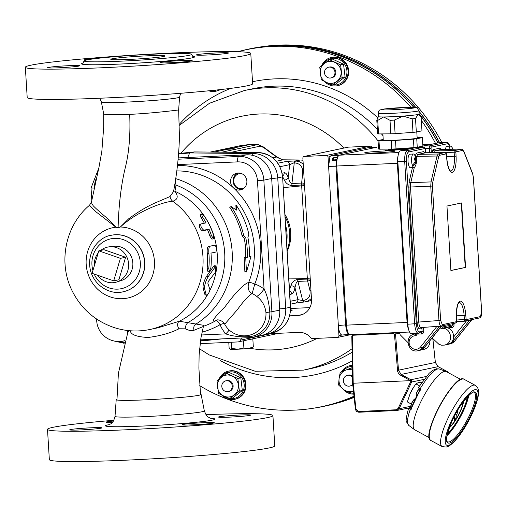 <?xml version="1.0" encoding="UTF-8"?>
<svg xmlns="http://www.w3.org/2000/svg" width="507" height="507" viewBox="0 0 507 507"><rect width="100%" height="100%" fill="white"/><g stroke="black" fill="none" stroke-linecap="round" stroke-linejoin="round"><path stroke-width="0.76" d="M399.763 332.459L400.124 334.709L407.945 342.561M422.23 382.493L418.11 382.677L415.93 383.9L413.414 387.525A10.191 2.491 118.4 0 0 410.676 392.393A10.191 2.491 118.4 0 0 410.119 393.622A10.191 2.491 118.4 0 0 410.112 393.635M394.44 334.189L393.59 333.41L353.164 335.235L352.403 336.09L353.208 383.241L410.442 380.649A0.849 0.805 -95.6 0 0 410.264 380.516L399.795 374.724L398.489 373.336L397.64 371.441L394.44 334.189L399.979 333.15M394.547 332.687L395.504 334.1L398.534 370.306L401.157 374.432L410.879 379.737A1.698 1.616 81.2 0 1 411.64 381.942L399.142 408.724L396.468 410.537L358.842 412.242L356.541 411.392L355.394 409.124L352.663 383.248M352.403 336.09L351.814 336.084L352.618 383.235L353.208 383.241L355.939 409.143L358.531 411.481L396.157 409.776L396.449 410.543L396.956 410.48L396.468 410.537M448.746 372.924A1.698 1.61 -105.1 0 0 447.915 371.897L438.067 366.618L435.336 362.518L432.813 338.613M351.858 336.071L352.733 334.538M411.64 381.942L410.442 380.649M449.196 427.946A17.32 4.233 118.4 0 0 458.252 415.708A17.32 4.233 118.4 0 0 463.531 401.436M463.176 401.905A16.978 4.151 -61.6 0 1 449.398 427.388M463.354 401.671A16.978 4.151 -61.6 0 1 458.176 415.67A16.978 4.151 -61.6 0 1 449.297 427.667M447.332 434.112A25.47 6.223 118.4 0 0 467.676 396.506M467.321 396.873A25.135 6.141 -61.6 0 1 447.453 433.612M467.505 396.683A25.135 6.141 -61.6 0 1 447.389 433.872M411.545 406.006A3.822 0.932 -61.6 0 1 411.335 405.987A3.822 0.932 -61.6 0 1 411.209 405.841A3.822 0.932 -61.6 0 1 412.33 402.184A3.822 0.932 -61.6 0 1 414.783 399.243A3.822 0.932 -61.6 0 1 414.967 399.269L415.075 399.326M416.545 395.492A3.822 0.932 -61.6 0 1 416.336 395.473A3.822 0.932 -61.6 0 1 416.209 395.327A3.822 0.932 -61.6 0 1 416.944 392.431A3.822 0.932 -61.6 0 1 419.118 389.154M454.063 416.817A3.397 0.83 118.4 0 0 454.215 417.388A3.397 0.83 118.4 0 0 454.899 417.103L454.354 420.354L455.97 418.243L456.275 415.303A3.397 0.83 118.4 0 0 457.447 411.418A3.397 0.83 118.4 0 0 456.883 411.602M468.728 395.447A28.018 6.845 -61.6 0 1 447.028 435.57M429.233 437.661L414.732 429.822A33.113 8.093 -61.6 0 1 414.492 429.67A33.113 8.093 -61.6 0 1 422.027 399.389A33.113 8.093 -61.6 0 1 444.411 371.403A33.113 8.093 -61.6 0 1 445.976 371.454A33.113 8.093 -61.6 0 1 446.236 371.568L460.736 379.413M418.516 387.602L420.721 389.465A32.22 7.871 118.4 0 0 410.854 410.22L408.807 408.027A0.507 0.482 77.4 0 1 409.453 407.812L410.86 409.314M454.538 417.356L454.354 420.354M413.756 387.012L410.106 393.647L407.355 401.924L411.31 404.066M419.485 385.827L415.93 383.9M410.854 410.22L410.835 409.434A31.713 7.751 -61.6 0 1 420.176 389.801L420.721 389.465L420.176 389.801M420.189 389.75L410.835 409.434M432.103 337.903L438.885 344.259L441.572 345.191L444.386 345.115C453.904 343.55 451.712 327.459 442.098 328.346L441.553 328.371M422.597 349.19L426.406 345.071M376.815 147.233L339.259 155.186L398.882 152.544M417.261 147.258L422.895 146.067L422.375 137.6L416.741 138.798L417.261 147.258A22.346 1.084 -3.5 0 1 413.934 147.607L413.42 139.146L395.511 140.426L396.024 148.887L413.934 147.607M391.765 149.083L391.246 140.616L378.976 140.705A22.346 1.084 176.5 0 1 378.038 140.547L378.558 149.014A22.346 1.084 -3.5 0 0 379.496 149.166L391.765 149.083A22.346 1.084 -3.5 0 0 396.024 148.887M384.553 150.966A15.286 0.741 176.5 0 1 395.118 151.023A15.286 0.741 176.5 0 1 379.908 152.696A15.286 0.741 176.5 0 1 364.609 152.892A15.286 0.741 176.5 0 1 384.553 150.966M408.845 330.349L407.552 326.299L407.077 322.458L397.342 163.324L336.756 166.004C336.566 159.806 337.402 156.2 339.259 155.186M350.236 334.633L350.077 334.658C348.214 334.195 347.016 331.02 346.484 325.139L407.508 322.42L407.958 326.071M336.756 166.004L346.484 325.139M442.098 328.346L445.19 327.693C453.492 326.895 457.022 340.197 449.456 343.74L444.386 345.115M421.216 349.906L422.61 349.424M445.19 327.693L444.652 327.712M422.502 349.748L423.675 349.5C427.883 348.233 429.961 345.28 429.93 340.641M397.792 159.268L397.78 163.286L397.342 163.324L397.349 159.388L398.331 154.299M452.878 149.229A11.002 7.763 158.4 0 0 452.409 148.05A11.002 7.763 158.4 0 0 451.883 147.245A6.794 2.104 87.4 0 0 451.547 146.694A6.794 2.104 87.4 0 0 450.641 146.117A6.794 2.104 87.4 0 0 449.012 149.299M445.444 149.356A6.794 2.104 -92.6 0 1 447.054 146.276L450.641 146.117M413.256 164.319L412.768 166.442A6.794 2.104 87.4 0 0 414.01 167.57A6.794 2.104 87.4 0 0 414.865 166.911A11.04 11.04 0 0 0 416.108 158.33A11.002 7.763 -21.6 0 0 415.639 157.132M415.068 161.733L415.442 161.828L414.916 162.018L415.835 162.24A11.002 7.763 -21.6 0 1 412.768 166.442A6.794 2.104 -92.6 0 1 412.286 165.244L412.292 165.238A11.002 7.763 -21.6 0 0 415.36 161.042L414.694 160.884L415.36 161.042M414.637 155.129A6.794 2.104 87.4 0 0 414.308 154.584A6.794 2.104 87.4 0 0 413.395 154.001A6.794 2.104 87.4 0 0 411.938 156.314A6.794 2.104 87.4 0 0 412.292 165.238M414.01 167.57L410.423 167.735A6.794 2.104 -92.6 0 1 408.319 163.793A6.794 2.104 -92.6 0 1 408.35 156.473A6.794 2.104 -92.6 0 1 409.808 154.166L413.395 154.001M415.835 162.24A10.774 8.866 69.5 0 1 415.74 163.565A10.774 10.729 -37 0 0 415.993 162.164A10.647 5.241 34.1 0 1 416.152 163.508A11.034 8.486 7.2 0 0 416.399 162.449A10.647 7.504 166.9 0 0 416.298 160.852A10.774 2.655 8.8 0 0 416.443 160.516A10.774 1.654 164.4 0 0 416.279 160.345L415.113 160.979M416.279 160.345A11.002 7.763 -21.6 0 0 416.108 158.33M425.145 152.88L418.047 154.369A5.938 1.857 87.1 0 0 416.862 156.378A1.356 0.868 13.1 0 1 415.252 155.541L415.157 155.928A11.002 7.763 -21.6 0 1 415.803 159.141A10.774 10.596 -167 0 0 415.385 157.842A10.774 8.999 95.5 0 1 415.658 159.217A10.647 7.504 166.9 0 0 414.606 157.918A11.034 6.147 136.7 0 1 414.358 158.97A10.647 5.241 34.1 0 1 415.353 160.535A10.774 0.925 159.9 0 1 414.682 160.89M415.658 159.217L414.865 159.705M416.298 160.852L415.683 160.801M416.063 162.474L416.399 162.449M415.227 160.656L416.443 160.516M415.442 161.828L415.993 162.164M450.894 270.485L465.236 267.449L461.294 203.003M461.611 202.933L446.959 206.038L450.9 270.542L465.559 267.436L461.611 202.933M465.236 267.449L465.559 267.436M438.637 156.847A1.356 0.868 -166.9 0 0 437.028 156.01L438.213 154.001A1.356 1.293 78 0 1 439.55 155.294L438.637 156.847L432.629 182.754L432.414 186.075L440.634 320.399L442.319 324.67L456.617 321.641L456.458 317.293A15.191 4.715 -92.6 0 1 460.198 301.158A15.191 4.715 -92.6 0 1 465.787 315.316L466.161 319.619A1.356 1.293 78 0 1 465.147 321.007L465.147 321.007A1.356 1.293 78 0 1 464.982 321.032A1.698 0.494 -93.9 0 1 464.963 321.032A1.698 0.494 -93.9 0 1 464.361 319.448L464.114 315.462A13.835 4.29 87.4 0 0 459.203 302.546C460.445 302.21 456.49 300.359 456.522 317.268L456.699 321.235M466.034 319.302L456.693 320.018M446.724 158.114L446.787 158.133C448.068 171.848 451.965 171.829 450.723 171.049A13.835 4.29 87.4 0 0 454.386 156.327L454.139 152.341A1.698 0.488 -91.4 0 1 454.557 150.541L461.788 149.166M441.553 149.438A5.938 1.832 87 0 0 441.439 149.426A5.938 1.832 87 0 0 441.331 149.438L434.29 150.934L454.557 150.541A1.356 1.293 78 0 1 455.894 151.834L456.059 156.181A15.191 4.715 -92.6 0 1 452.314 172.317A15.191 4.715 -92.6 0 1 446.724 158.159L446.356 153.855L439.55 155.294M456.699 321.28L455.609 323.029A1.356 1.293 78 0 1 455.444 323.048M432.198 152.88L432.953 149.635A1.356 1.293 78 0 0 434.29 150.934L433.872 152.734L455.812 152.195M456.617 321.641A1.356 1.293 78 0 1 455.609 323.029L441.312 326.058A1.356 1.293 78 0 1 441.147 326.077L441.312 326.058A1.356 1.293 78 0 0 442.319 324.67M441.147 326.077C440.038 325.963 439.303 324.112 438.961 320.544L430.741 186.221L431.02 181.918L437.028 156.01L416.862 156.378L416.26 158.97M415.252 155.541L416.703 153.076A1.356 1.293 78 0 0 418.047 154.369L438.213 154.001L445.013 152.556A1.356 1.293 78 0 1 446.356 153.855M416.703 153.076L423.751 151.58A1.356 1.293 78 0 0 425.088 152.88L445.013 152.556A1.698 0.558 -91.3 0 1 445.051 152.556A1.698 0.558 -91.3 0 1 445.095 152.563M445.393 327.978L445.222 327.592M446.445 327.737A1.356 0.425 86.4 0 0 446.375 327.351M468.214 320.361L466.307 321.07A1.356 0.425 85.8 0 0 466.269 320.766M420.943 332.731A1.356 0.425 86.4 0 1 421.406 333.999L414.999 334.119M416.025 333.429A1.356 0.425 86.4 0 1 416.209 334.328L416.298 335.818L414.251 333.131M422.553 327.459L421.9 328.536L419.771 328.986C418.383 328.84 417.489 326.571 417.084 322.179L408.819 187.083L409.162 181.798L412.445 167.646M425.646 152.867L425.443 149.476A1.065 0.33 87.4 0 0 425.05 148.481L408.553 151.973C406.937 152.848 406.208 155.972 406.38 161.353L416.304 323.631C416.792 328.942 417.876 331.679 419.555 331.857A1.356 1.293 78 0 1 418.37 333.27L411.399 333.726C409.529 333.295 408.325 330.12 407.793 324.214L414.618 323.777L404.694 161.499C404.51 155.288 405.347 151.682 407.203 150.68L423.7 147.188A2.421 0.754 -92.6 0 1 423.738 147.182A2.421 0.754 -92.6 0 1 423.801 147.188M418.37 333.27C416.443 333.067 415.195 329.905 414.618 323.777L416.304 323.631M414.282 167.506L410.771 182.634A5.938 1.876 87.3 0 0 410.493 186.937L418.757 322.034C419.067 325.614 419.796 327.459 420.943 327.573L420.778 327.598A1.356 1.293 -102 0 0 419.771 328.986M446.724 158.159L446.547 154.147L445.051 152.556L424.473 152.734M450.001 146.143L447.808 143.665A1.356 1.293 -102 0 0 446.458 142.366L440.051 142.53M447.808 143.665L431.305 147.157A1.065 0.33 87.4 0 0 431.045 148.285L429.359 148.431A2.421 0.754 -92.6 0 1 429.955 145.858L446.458 142.366L439.867 142.518M406.38 161.353L397.849 161.689C397.665 155.491 398.502 151.885 400.359 150.871L407.203 150.68A1.356 1.293 -102 0 1 408.553 151.973M422.584 147.214A2.548 0.792 -92.6 0 1 423.155 146.041L429.955 145.858A1.356 1.293 -102 0 1 431.305 147.157M425.05 148.481A1.356 1.293 -102 0 0 423.7 147.188L416.893 147.366A2.548 0.792 -92.6 0 1 416.938 147.366A2.548 0.792 -92.6 0 1 416.982 147.366M397.849 161.689L407.793 324.214M416.893 147.366L400.359 150.871M439.689 142.543L423.155 146.041M334.012 159.876L333.435 160.275L332.579 158.114L333.175 157.772L334.012 159.876L337.016 159.705M332.3 160.231L332.167 159.895A10.178 3.156 -92.6 0 1 332.579 158.114M333.175 157.772L336.787 157.734L338.79 155.408M349.405 334.392C347.485 334.195 346.23 331.033 345.66 324.905L335.957 166.29L336.185 160.282L332.586 160.32M349.323 334.405L341.965 335.026C340.089 334.62 338.879 331.451 338.34 325.513L338.961 335.666A1.698 1.61 78 0 1 337.453 337.434L312.28 338.575A1.698 1.61 78 0 1 310.949 337.954A15.286 14.513 -102 0 0 298.965 332.383L269.192 333.733M336.147 159.756A6.192 1.92 -92.6 0 1 336.312 160.225L336.946 160.187M289.662 315.829L297.926 315.455A15.286 14.513 -102 0 0 300.163 315.17A15.286 14.513 -102 0 0 311.513 299.561L302.863 158.203A1.698 1.61 78 0 1 304.377 156.435L326.324 155.44A1.698 1.61 78 0 1 328.042 157.062L328.606 166.366L329.918 156.663L331.115 155.554L338.581 155.586M375.275 147.556L369.077 147.594M336.768 166.214L328.606 166.366L338.34 325.513L346.465 324.835M368.678 147.6L331.115 155.554M394.269 120.127A22.346 1.084 176.5 0 1 390.003 120.317L383.66 116.959A20.375 0.989 -3.5 0 0 403.014 116.084L394.269 120.127L395.092 133.652L413.002 132.371A22.346 1.084 -3.5 0 0 416.329 132.023L421.963 130.831L421.14 117.301L420.487 116.211L418.11 114.5A20.375 0.989 -3.5 0 0 419.099 114.132A20.375 0.989 -3.5 0 0 419.086 114.1L420.487 116.211M377.734 120.406A22.346 1.084 176.5 0 1 376.796 120.248L378.418 116.604A20.375 0.989 -3.5 0 0 383.66 116.959L377.734 120.406L378.558 133.93L390.834 133.848A22.346 1.084 -3.5 0 0 395.092 133.652M378.425 116.591A20.375 0.989 -3.5 0 0 378.418 116.616L378.209 113.232A20.375 0.989 -3.5 0 0 398.61 112.979A20.375 0.989 -3.5 0 0 418.89 110.741C415.86 106.426 419.973 108.086 411.107 107.269L384.642 108.942L380.168 109.899C379.223 109.968 378.571 111.084 378.209 113.232M403.014 116.084A20.375 0.989 -3.5 0 0 418.11 114.5L415.499 118.499A22.346 1.084 176.5 0 1 412.178 118.847L403.014 116.084M417.122 137.473L421.444 137.448A22.346 1.084 176.5 0 1 422.375 137.6M378.038 140.547L383.216 139.45M378.976 140.705L379.496 149.166M376.796 120.248L377.626 133.778A22.346 1.084 -3.5 0 0 378.558 133.93M382.88 133.899L383.26 140.109A16.978 0.824 -3.5 0 0 400.257 139.9A16.978 0.824 -3.5 0 0 417.16 138.037L416.786 131.928M395.511 140.426A22.346 1.084 176.5 0 1 391.246 140.616M416.741 138.798A22.346 1.084 176.5 0 1 413.42 139.146M390.834 133.848L390.003 120.317M415.499 118.499L416.329 132.023M413.002 132.371L412.178 118.847M371.827 147.562A1.698 1.61 -102 0 0 370.142 146.162L326.324 155.44M354.089 397.146A182.539 173.305 78 0 1 334.297 403.87A182.539 173.305 78 0 1 334.259 403.883M258.728 47.221A182.539 173.305 78 0 1 258.766 47.214A182.539 173.305 78 0 1 415.873 107.49M418.915 111.141A182.539 173.305 78 0 1 439.55 142.568M441.793 142.467A182.412 173.185 -102 0 0 260.978 46.872L258.766 47.214M334.297 403.87L336.452 403.287A182.412 173.185 -102 0 0 354.114 397.418M314.733 408.021A182.545 173.312 -102 0 0 323.853 406.354A182.545 173.312 -102 0 0 354.057 396.848M438.01 142.898A182.545 173.312 -102 0 0 419.067 113.581M413.896 107.3A182.545 173.312 -102 0 0 248.215 49.179A182.545 173.312 -102 0 0 239.203 51.359M323.853 406.354L325.247 406.056A182.545 173.312 -102 0 0 354.082 397.12M439.404 142.6A182.545 173.312 -102 0 0 418.928 111.369M415.67 107.452A182.545 173.312 -102 0 0 276.296 45.484A182.545 173.312 -102 0 0 249.609 48.887L248.215 49.179M208.789 90.804A14.437 13.702 -102 0 0 215.754 91.228A14.437 13.702 -102 0 0 219.74 89.663M215.754 91.228L216.381 91.095A14.437 13.702 -102 0 0 220.234 89.606M211.577 90.525A13.467 12.783 -102 0 0 216.521 90.012M352.314 365.338A14.437 13.702 -102 0 0 350.198 365.604A14.437 13.702 -102 0 0 341.509 371.885M342.662 388.749A14.437 13.702 -102 0 0 348.138 393.007A14.437 13.702 -102 0 0 353.766 394.123M352.314 365.243A14.437 13.702 -102 0 0 350.819 365.471L350.198 365.604M352.333 366.339A13.467 12.783 -102 0 0 342.84 371.327M349.684 392.678A13.467 12.783 -102 0 0 353.671 393.198M352.714 384.154A5.488 5.209 78 0 1 343.404 381.22A5.488 5.209 78 0 1 347.46 375.326L348.347 375.142A5.488 5.209 78 0 1 352.498 376.105M352.783 384.826A5.488 5.209 78 0 1 350.622 385.878L349.735 386.068M347.46 375.326A5.488 5.209 78 0 1 352.517 377.164M324.55 81.488A14.437 13.702 -102 0 0 337.332 85.727A14.437 13.702 -102 0 0 348.075 72.038A14.437 13.702 -102 0 0 337.567 57.678A14.437 13.702 -102 0 0 331.35 57.481A14.437 13.702 -102 0 0 321.799 65.454M337.332 85.727L337.954 85.594A14.437 13.702 -102 0 0 348.702 71.905A14.437 13.702 -102 0 0 338.194 57.544A14.437 13.702 -102 0 0 331.977 57.348L331.35 57.481M326.99 82.641A13.467 12.783 -102 0 0 332.275 84.897M332.573 84.948A13.467 12.783 -102 0 0 346.49 75.48A13.467 12.783 -102 0 0 339.291 59.465A13.467 12.783 -102 0 0 323.282 64.262M328.612 67.203L329.499 67.019A5.488 5.209 78 0 1 334.734 75.873A5.488 5.209 78 0 1 331.774 77.761L330.887 77.945A5.488 5.209 78 0 1 324.651 73.654A5.488 5.209 78 0 1 334.176 69.763A5.488 5.209 78 0 1 330.887 77.945M221.812 395.111A14.437 13.702 -102 0 0 228.378 399.155A14.437 13.702 -102 0 0 234.595 399.345A14.437 13.702 -102 0 0 244.957 388.907A14.437 13.702 -102 0 0 228.619 371.105A14.437 13.702 -102 0 0 219.068 379.071M234.595 399.345L235.223 399.212A14.437 13.702 -102 0 0 245.642 382.253A14.437 13.702 -102 0 0 229.246 370.972L228.619 371.105M229.842 398.572A13.467 12.783 -102 0 0 243.854 388.704A13.467 12.783 -102 0 0 236.376 373A13.467 12.783 -102 0 0 220.545 377.886M224.259 396.265A13.467 12.783 -102 0 0 229.544 398.521M225.881 380.827L226.768 380.643A5.488 5.209 78 0 1 233.005 384.933A5.488 5.209 78 0 1 229.044 391.379L228.156 391.569A5.488 5.209 78 0 1 222.915 382.715A5.488 5.209 78 0 1 232.117 385.117A5.488 5.209 78 0 1 228.156 391.569M427.959 144.856A14.437 13.702 -102 0 0 423.497 144.286A14.437 13.702 -102 0 0 422.787 144.337M428.871 144.812A14.437 13.702 -102 0 0 424.125 144.153A14.437 13.702 -102 0 0 422.787 144.286M353.987 396.208A182.412 173.185 78 0 1 312.483 408.363L314.689 408.021A182.539 173.305 -102 0 0 354.051 396.804M437.845 142.93A182.539 173.305 -102 0 0 419.08 113.847M413.693 107.294A182.539 173.305 -102 0 0 341.933 56.67A182.539 173.305 -102 0 0 239.165 51.365L237.91 51.708A182.412 173.185 78 0 1 339.703 57.253A182.412 173.185 78 0 1 410.923 107.269M421.33 120.406A182.412 173.185 78 0 1 435.532 143.424M312.483 408.363A182.412 173.185 78 0 1 227.668 399.282A182.412 173.185 78 0 1 199.701 385.681M226.686 373.298L217.028 380.77L218.549 393.419L223.834 396.075A11.04 10.482 78 0 1 217.484 387.158A11.04 10.482 78 0 1 221.553 377.1A11.04 10.482 78 0 1 231.978 375.947L226.686 373.298L229.627 372.677L240.812 377.848L242.327 390.498L232.669 397.97L229.728 398.597L239.386 391.119L237.865 378.476L231.978 375.947A11.04 10.482 78 0 1 238.328 384.864A11.04 10.482 78 0 1 234.253 394.921A11.04 10.482 78 0 1 223.834 396.075L229.728 398.597M237.865 378.476L240.812 377.848M239.386 391.119L242.327 390.498M329.417 59.674L332.364 59.053L343.543 64.224L345.064 76.874L335.4 84.352L332.459 84.973L342.117 77.501L340.603 64.852L329.417 59.674L319.759 67.152L321.28 79.795L326.565 82.451A11.04 10.482 78 0 1 320.215 73.54A11.04 10.482 78 0 1 324.284 63.476A11.04 10.482 78 0 1 334.709 62.329A11.04 10.482 78 0 1 341.059 71.24A11.04 10.482 78 0 1 336.984 81.297A11.04 10.482 78 0 1 326.565 82.451L332.459 84.973M340.603 64.852L343.543 64.224M342.117 77.501L345.064 76.874M352.371 368.792L351.433 367.886L345.514 370.224A11.04 10.482 78 0 1 352.39 369.996M353.417 390.808A11.04 10.482 78 0 1 343.043 389.065L348.138 393.007L353.449 390.796M343.043 389.065A11.04 10.482 78 0 1 339.075 378.786L338.556 385.003L343.043 389.065M345.514 370.224L340.203 372.442L339.075 378.786A11.04 10.482 78 0 1 345.514 370.224M351.433 367.886L352.352 367.689M348.138 393.007L353.487 391.442M286.613 242.46A39.058 37.081 -102 0 0 285.549 225.095M285.023 216.527A39.058 37.081 78 0 1 287.082 250.141M252.213 339.037L252.841 338.974L252.321 338.917M228.771 342.352L229.12 348.056L230.514 349.26A11.04 0.539 176.5 0 1 230.311 349.209A11.04 0.539 176.5 0 1 230.286 349.196M230.311 349.209L231.781 348.499L237.891 349.209A11.04 0.539 176.5 0 1 230.514 349.26M243.886 347.954L248.664 348.442A11.04 0.539 176.5 0 1 237.891 349.209L243.886 347.954L243.449 340.793M248.664 348.442L253.329 346.959L252.264 347.865A11.04 0.539 176.5 0 1 248.664 348.442M252.841 338.974L253.329 346.959M231.401 342.231L231.781 348.499M253.24 338.866L252.461 338.91M250.414 339.329A12.738 0.621 -3.5 0 0 252.213 339.082L252.207 338.942M241.547 337.998L240.54 340.121A3.397 3.226 78 0 1 237.846 341.94L200.075 343.651M290.619 308.49L309.859 307.616M304.124 156.467L347.941 147.188A1.698 1.61 78 0 1 348.189 147.157L370.142 146.162M290.568 310.417A7.301 0.355 -3.5 0 0 292.381 310.075A7.301 0.355 -3.5 0 0 290.593 309.948M241.757 189.555A8.581 8.144 78 0 1 233.309 182.685A8.581 8.144 78 0 1 238.246 172.982M241.224 173.445A7.643 7.256 -102 0 0 240.926 173.432A7.643 7.256 -102 0 0 233.93 182.71A7.643 7.256 -102 0 0 244.292 187.926M223.879 149.464L230.767 148.583L234.576 148.881L223.879 149.464M277.868 163.229L286.417 161.416A3.397 3.226 78 0 1 289.681 164.661L293.927 162.861A2.231 0.849 174.9 0 1 294.263 162.874L291.937 183.553L301.621 183.046L302.755 172.988A3.397 1.47 6.4 0 1 303.769 173.014M293.927 162.861A3.397 0.748 90.2 0 1 294.554 160.979A5.888 0.38 -0.6 0 1 295.232 160.985A3.397 1.141 90.7 0 0 294.263 162.874L294.77 162.88A3.397 1.141 -89.3 0 1 295.739 160.992L299.491 161.67L303.218 163.97M230.767 148.583L249.672 144.577L242.27 145.3L210.247 152.081M214.074 152.119L227.39 149.299M178.648 154.039L189.694 152.93L194.39 151.935L178.692 153.513L194.422 151.929L257.955 152.55A3.397 1.046 -89.4 0 1 258.025 152.544L194.422 151.929M251.865 155.193A8.492 2.611 90.6 0 1 253.259 153.545A25.47 24.184 78 0 1 277.735 177.868L282.431 176.873A25.47 24.184 -102 0 0 257.955 152.55L253.259 153.545L189.694 152.93L187.717 157.481M200.461 340.799L221.933 338.885M242.638 145.262L249.85 144.552L257.917 144.571M242.454 145.268L242.27 145.3A3.397 3.226 78 0 0 241.94 145.351L242.46 145.268M275.859 156.162L278.337 157.721A3.397 2.053 117.7 0 1 278.825 158.165L276.499 157.031A3.397 2.453 126.4 0 0 275.859 156.162L262.968 146.656L257.924 144.571L249.856 144.552M311.444 298.496L308.142 300.955L304.358 301.995A3.397 1.16 84.3 0 1 304.32 301.995L310.373 300.79A13.588 12.897 -102 0 0 311.539 300.486L310.373 300.79M289.516 289.909L290.885 285.802C291.829 282.336 294.098 280.187 297.679 279.376L307.369 279.11A11.94 3.714 86.5 0 0 307.318 278.311L310.202 278.115M288.794 278.134L307.318 278.311L301.659 185.79A11.94 3.695 88.3 0 0 301.614 184.992L291.943 185.606C288.28 185.093 285.771 183.255 284.421 180.086L282.589 176.683M283.229 159.825A3.397 1.229 90.8 0 0 283.14 159.813A3.397 1.229 90.8 0 0 283.058 159.819L278.97 158.292A6.794 6.452 78 0 1 278.825 158.165A3.397 0.653 131.8 0 1 279.021 158.197A3.397 3.397 0 0 0 278.337 157.721M221.755 152.195L257.575 144.609A3.397 3.226 78 0 1 260.268 146.13L231.192 152.284M262.968 146.656A3.397 2.453 126.4 0 1 263.608 147.518L260.268 146.13M285.378 159.851A3.397 1.046 90.6 0 0 285.308 159.838L283.14 159.813L279.167 158.317A3.397 0.678 130.2 0 0 278.97 158.292M295.232 160.985L300.436 159.997A3.397 1.046 90.6 0 1 300.505 159.99L285.308 159.838A3.397 1.046 90.6 0 0 285.238 159.851L283.058 159.819L276.328 161.245M290.213 301.304L297.939 299.662A3.397 3.226 78 0 1 295.416 303.135L303.82 302.045A3.397 1.16 84.3 0 0 303.864 302.039L304.282 302.001M290.885 285.802A3.397 1.901 10.1 0 1 294.947 287.621L297.939 299.662L302.685 300.55A3.397 1.16 84.3 0 0 303.82 302.045L304.32 301.995A3.397 1.16 84.3 0 1 303.186 300.505C308.548 299.409 310.797 296.018 309.929 290.327A3.397 1.755 -14 0 0 310.937 290.194M289.586 291.05A3.397 3.226 78 0 1 291.645 294.041C293.109 293.616 294.212 291.481 294.947 287.621L296.132 283.185L297.058 281.772L297.92 281.372L302.685 300.55L303.186 300.505M309.929 290.327L307.616 280.998A3.397 1.039 87.7 0 1 307.369 279.11L310.252 278.996M283.261 187.641L304.542 185.594M282.126 173.217L284.224 172.773C285.707 172.57 287.038 174.199 288.217 177.646A3.397 2.161 161.8 0 1 284.421 180.086M304.409 183.458A3.397 1.47 6.4 0 0 301.621 183.046A3.397 1.046 87.1 0 0 301.614 184.992A3.397 0.38 -4.7 0 0 304.485 184.719M279.927 166.727L289.681 164.661L288.217 177.646L289.934 181.899L291.005 183.204L291.937 183.553A3.397 1.039 -93.1 0 0 291.943 185.606M229.164 329.968A8.492 1.382 -41.9 0 1 225.799 333.872C232.022 336.185 239.684 337.117 248.785 336.654A23.633 22.435 -102 0 0 269.787 312.084L279.731 310.164A24.805 23.55 78 0 1 261.308 335.495L253.487 337.155A24.805 23.55 -102 0 0 271.904 311.818L263.849 180.137L271.676 178.483A24.805 23.55 78 0 0 246.605 154.819L178.312 157.905M279.731 310.164L271.676 178.483M203.865 325.348L179.339 321.235L158.038 327.776M173.514 191.583L170.048 196.532L154.889 203.041C146.688 206.685 137.98 211.907 128.759 218.72L120.349 227.003C138.392 210.449 163.926 201.716 172.741 201.235C177.824 199.625 178.546 196.31 174.921 191.291L176.094 185.106L175.168 181.601M204.378 223.213A71.322 67.716 -102 0 0 201.171 217.871L200.164 214.936L201.444 213.922L204.581 216.483A73.021 69.326 78 0 1 213.523 235.185L213.491 238.727L211.438 235.628A73.021 69.326 -102 0 0 209.023 229.113L203.801 230.222C201.539 228.384 200.544 226.299 200.816 223.967L206.032 222.865A73.021 69.326 -102 0 0 202.496 216.926L201.444 213.922M213.491 238.727L211.939 239.165L209.904 236.135A71.322 67.716 -102 0 0 207.547 229.779L202.331 230.881C200.088 229.094 199.112 227.06 199.409 224.772L200.658 224.056M200.816 223.967L199.409 224.772M213.327 245.464L210.056 246.206C208.935 246.877 208.548 249.324 208.897 253.538A73.021 69.326 78 0 1 208.776 268.254L209.258 271.46L210.868 267.81A73.021 69.326 -102 0 0 210.982 253.094L215.843 252.068C216.964 249.476 216.654 247.182 214.917 245.179L210.056 246.206M209.258 271.46L207.655 271.163L207.173 268.032A71.322 67.716 -102 0 0 207.287 253.658C206.951 249.539 207.344 247.15 208.472 246.491M213.707 266.156L214.309 265.719L215.919 265.922L208.2 276.6C205.734 280.954 204.505 284.877 204.524 288.369L206.381 295.473L204.879 294.421L203.034 287.672C202.984 284.275 204.182 280.447 206.622 276.182L213.707 266.156L215.317 266.365M89.486 205.284L96.146 211.951L115.926 227.199L108.847 219.613C101.489 213.542 96.298 208.947 93.269 205.829L91.875 203.687L91.52 201.792L89.492 205.284C65.39 225.4 57.963 262.201 71.899 290.346C80.943 308.649 95.094 321.083 114.354 327.649C126.078 331.356 137.961 331.965 149.996 329.474L157.911 327.801M173.673 190.74A6.794 6.299 137.9 0 0 174.921 191.291A71.322 67.716 78 0 1 209.942 290.315M174.642 184.916A6.794 4.487 -176 0 0 176.094 185.106A75.568 71.747 78 0 1 224.538 250.838A75.568 71.747 78 0 1 187.78 322.661A5.095 2.674 115 0 0 185.277 328.834C189.073 330.589 192.007 331.058 194.08 330.234L203.396 326.464L204.106 325.038M175.625 178.629A79.808 75.777 78 0 1 231.515 245.382A79.808 75.777 78 0 1 195.822 324.131A5.095 4.595 -107.6 0 0 194.08 330.234M130.141 330.767L130.267 330.982C131.098 334.804 137.08 336.959 148.202 337.459C160.453 335.9 170.707 333.01 178.977 328.777A5.095 3.619 69.4 0 1 179.339 321.235A71.322 67.716 78 0 0 207.578 294.719M178.977 328.777L185.277 328.834M127.663 332.966L128.55 331.401A5.095 4.424 34.6 0 0 128.791 330.646M128.55 331.401L129.222 330.684M224.715 324.214L237.257 309.815C243.892 300.664 248.855 295.251 252.144 293.572A22.074 20.958 78 0 1 256.662 296.335C262.119 300.48 265.212 305.898 265.947 312.604A8.492 0.412 176.5 0 1 269.787 312.084C269.046 302.742 267.145 295.074 264.077 289.079A30.566 29.019 -102 0 0 254.768 284.072L254.768 284.072A5.095 0.913 21.6 0 0 248.715 282.374C243.499 284.231 235.59 292.368 225.007 306.786C213.561 318.149 210.589 322.737 216.096 320.544A5.095 1.527 -119.9 0 1 220.063 324.683L224.113 323.257M115.792 341.325A23.633 22.435 -102 0 0 123.347 342.333L124.456 342.276M235.045 209.163L235.014 206.336L236.325 205.373A81.507 77.387 78 0 1 248.848 234.177L247.904 237.447A81.507 77.387 78 0 1 249.387 256.992L250.952 256.662L246.453 271.999L245.737 257.765L247.302 257.436A81.507 77.387 -102 0 0 245.819 237.891L243.633 235.28A81.507 77.387 -102 0 0 231.11 206.476L236.389 210.12L236.325 205.373M246.453 271.999L244.875 271.587L244.12 257.657L245.686 257.328A79.808 75.777 -102 0 0 244.235 238.189L242.061 235.647A79.808 75.777 -102 0 0 229.798 207.439L231.11 206.476M256.662 296.335A8.492 1.749 128.6 0 0 264.077 289.079L257.448 180.688L263.849 180.137A24.805 23.55 -102 0 0 238.778 156.473L246.605 154.819M252.144 293.572L254.768 284.072A5.095 0.913 21.6 0 0 248.715 282.367C247.416 288.141 248.563 291.874 252.144 293.572M265.947 312.604A21.782 20.686 78 0 1 259.197 329.93A22.074 22.074 0 0 1 224.709 324.207C222.472 320.139 217.37 319.505 217.097 320.006L217.566 319.885M217.288 319.98L216.096 320.544A5.095 1.534 -119.9 0 1 220.063 324.676A30.566 29.019 -102 0 0 225.799 333.872L201.501 334.975M234.228 188.585L232.542 186.988A8.581 8.144 78 0 1 236.946 173.141A8.581 8.144 78 0 1 238.201 172.982A8.581 8.144 78 0 1 246.808 180.505A8.581 8.144 78 0 1 240.502 189.929A8.581 8.144 78 0 1 234.228 188.585A84.903 80.613 -102 0 1 254.768 284.072M129.691 114.36C113.315 114.886 104.651 114.74 103.701 113.91L101.343 101.875A39.191 1.901 -3.5 0 0 128.417 102.015A39.191 1.901 -3.5 0 0 179.573 97.09L178.654 109.918C179.446 109.93 152.005 113.391 129.691 114.36C130.521 134.387 129.139 151.802 125.552 166.6C121.236 184.028 118.752 204.353 118.106 227.573L119.81 227.237M116.433 227.396L118.106 227.573M109.322 246.814L114.05 246.294A17.58 16.693 78 0 1 132.112 269.306A17.58 16.693 78 0 1 121.306 280.542L116.775 281.987A18.056 17.143 -102 0 0 127.872 270.446A18.056 17.143 -102 0 0 109.322 246.814A18.056 17.143 -102 0 0 100.741 250.42M204.879 294.421L206.279 295.302C207.889 294.903 209.118 293.021 209.955 289.649L207.813 283.134L208.364 281.372L215.367 272.322L215.919 265.922M207.547 229.779L209.023 229.113M249.406 256.561L250.952 256.662M244.12 257.657L245.737 257.765M245.686 257.328L247.302 257.436M244.235 238.189L245.819 237.891M242.061 235.647L243.633 235.28M121.338 61.151A53.913 2.617 -3.5 0 0 191.709 54.35A53.913 2.617 -3.5 0 0 137.739 55.029A53.913 2.617 -3.5 0 0 84.086 60.935A53.913 2.617 -3.5 0 0 121.338 61.151M146.244 55.871A27.169 1.318 176.5 0 1 165.016 55.979A27.169 1.318 176.5 0 1 137.98 58.958A27.169 1.318 176.5 0 1 110.78 59.3A27.169 1.318 176.5 0 1 146.244 55.871M103.377 67.697A112.922 5.488 176.5 0 1 25.35 67.241A112.922 5.488 176.5 0 1 137.727 54.876A112.922 5.488 176.5 0 1 250.775 53.457A112.922 5.488 176.5 0 1 103.377 67.697M25.35 67.241L27.201 97.547A112.922 5.488 -3.5 0 0 105.228 97.997A112.922 5.488 -3.5 0 0 252.632 83.756L250.775 53.457M181.056 60.606A16.129 0.786 -3.5 0 0 159.997 62.64A16.129 0.786 -3.5 0 0 176.144 62.437A16.129 0.786 -3.5 0 0 192.197 60.669A16.129 0.786 -3.5 0 0 181.056 60.606M217.421 52.905A16.129 0.786 -3.5 0 0 196.361 54.94A16.129 0.786 -3.5 0 0 212.515 54.737A16.129 0.786 -3.5 0 0 228.568 52.969A16.129 0.786 -3.5 0 0 217.421 52.905M96.469 58.495A16.129 0.786 -3.5 0 0 83.928 60.029A16.129 0.786 -3.5 0 0 85.41 60.263M68.616 65.695A16.129 0.786 -3.5 0 0 47.557 67.729A16.129 0.786 -3.5 0 0 63.711 67.526A16.129 0.786 -3.5 0 0 79.764 65.758A16.129 0.786 -3.5 0 0 68.616 65.695M47.5 429.359L49.35 459.665A112.922 5.488 -3.5 0 0 162.398 458.246A112.922 5.488 -3.5 0 0 274.775 445.881L272.924 415.575A112.922 5.488 176.5 0 1 160.548 427.946A112.922 5.488 176.5 0 1 47.5 429.359A112.922 5.488 176.5 0 1 113.904 420.284M205.905 414.656A112.922 5.488 176.5 0 1 272.924 415.575M113.473 421.032A16.129 0.786 -3.5 0 0 106.077 422.147A16.129 0.786 -3.5 0 0 112.44 422.382M80.854 429.911A16.129 0.786 -3.5 0 0 101.913 427.876A16.129 0.786 -3.5 0 0 85.759 428.079A16.129 0.786 -3.5 0 0 69.706 429.847A16.129 0.786 -3.5 0 0 80.854 429.911M193.294 424.828A16.129 0.786 -3.5 0 0 214.347 422.794A16.129 0.786 -3.5 0 0 198.199 422.996A16.129 0.786 -3.5 0 0 182.146 424.758A16.129 0.786 -3.5 0 0 193.294 424.828M229.658 417.122A16.129 0.786 -3.5 0 0 250.718 415.087A16.129 0.786 -3.5 0 0 234.564 415.29A16.129 0.786 -3.5 0 0 218.511 417.058A16.129 0.786 -3.5 0 0 229.658 417.122M116.959 399.231A42.525 2.066 -3.5 0 0 116.211 399.655A42.525 2.066 -3.5 0 0 116.211 399.668A42.525 2.066 -3.5 0 0 145.598 399.839A42.525 2.066 -3.5 0 0 201.108 394.478A42.525 2.066 -3.5 0 0 201.108 394.465A42.525 2.066 -3.5 0 0 200.48 394.167M98.808 250.832L120.406 258.348L113.688 280.853L92.084 273.33L98.808 250.832L104.024 249.723L125.628 257.245L118.904 279.744L113.688 280.853M98.136 253.069A18.056 17.143 -102 0 0 94.334 265.801M97.762 275.307A18.056 17.143 -102 0 0 116.775 281.987M120.406 258.348L125.628 257.245M180.898 153.291A118.27 112.294 78 0 1 302.711 121.046A118.27 112.294 78 0 1 343.866 148.05M317.173 338.353A118.27 112.294 78 0 1 249.945 348.296M397.469 370.402L435.336 362.48M396.157 409.776L398.16 408.414L399.142 408.724L411.538 406.101M411.627 382.024L423.884 379.426M410.264 380.516L410.879 379.737L426.216 376.492M447.142 372.062L447.96 371.897L448.796 372.956M400.536 375.212L401.157 374.432L438.13 366.656M398.16 408.414L410.923 381.112M393.59 333.41L393.66 332.725M353.164 335.235L353.246 334.519M355.939 409.143L355.394 409.124M396.455 410.543L358.829 412.242L358.531 411.481M447.985 371.935L438.105 366.618L435.38 362.492L432.858 338.657M411.228 404.941A3.143 0.767 -61.6 0 1 412.185 402.108A3.143 0.767 -61.6 0 1 414.029 399.75M416.228 394.427A3.143 0.767 -61.6 0 1 417.185 391.594A3.143 0.767 -61.6 0 1 419.029 389.237M449.113 441.927A28.018 6.845 -61.6 0 1 447.573 441.787C445.159 442.262 446.661 435.304 452.086 420.911C460.153 401.842 474.964 388.603 474.229 392.5A28.018 6.845 -61.6 0 1 468.284 417.806A28.018 6.845 -61.6 0 1 449.113 441.927M449.481 443.074A28.867 7.054 -61.6 0 1 459.969 406.5A28.867 7.054 -61.6 0 1 475.427 403.04A28.867 7.054 -61.6 0 1 449.481 443.074M442.167 446.591A34.812 8.505 -61.6 0 1 451.243 411.925A34.812 8.505 -61.6 0 1 475.287 385.352C477.499 386.702 478.576 389.002 478.519 392.26C478.627 394.116 478.285 399.712 472.651 412.78C466.972 425.107 460.698 434.873 453.835 442.079C447.523 447.694 448.543 446.008 446.255 447.073L442.167 446.591L430.874 440.482A34.812 8.505 -61.6 0 1 439.949 405.815A34.812 8.505 -61.6 0 1 463.987 379.242L475.287 385.352M448.41 445.323A31.415 7.675 -61.6 0 1 459.817 405.524A31.415 7.675 -61.6 0 1 476.643 401.759A31.415 7.675 -61.6 0 1 448.41 445.323M429.467 438.251A34.47 8.423 -61.6 0 1 439.734 405.695A34.47 8.423 -61.6 0 1 461.351 379.287M420.157 389.794L419.986 389.034A32.093 7.839 -61.6 0 1 437.788 368.957A32.093 7.839 -61.6 0 1 439.296 369.001L445.976 371.454M414.492 429.67L408.788 425.424A32.093 7.839 -61.6 0 1 410.119 409.789L410.613 409.174M411.595 407.336L409.453 407.812M386.03 150.44L406.861 149.495L386.03 150.44L391.125 149.248L412.806 148.234M428.916 144.825L422.838 145.103L428.992 144.806M391.505 150.186L391.467 149.578L387.773 150.357M391.125 149.248A0.342 0.323 78 0 1 391.467 149.578L391.892 149.54L391.93 150.167M410.657 148.69L391.892 149.54L391.974 149.178M397.78 163.286L407.508 322.42M386.036 150.433L385.643 150.44L385.922 150.75M466.161 319.619L480.459 316.59A1.356 1.293 78 0 1 479.28 318.003M481.58 311.685L473.367 177.406L472.758 174.256L463.778 151.523L462.701 150.395L455.894 151.834M480.459 316.59L481.587 311.723M463.778 151.523A1.356 0.957 158.4 0 0 463.753 151.08L472.733 173.819L473.367 177.406M472.733 173.819A1.356 0.957 158.4 0 1 472.758 174.256M465.787 315.316L456.458 315.823M432.953 149.635L439.994 148.145A1.356 1.293 78 0 0 441.331 149.438L461.357 149.096A1.356 1.293 78 0 1 462.701 150.395M446.699 156.682L456.059 156.181M440.634 320.399L417.084 322.179M432.414 186.075L408.819 187.083M432.629 182.754A1.356 0.868 -166.9 0 0 431.02 181.918L410.771 182.634A1.356 0.868 13.1 0 1 409.162 181.798M451.198 326.331A1.356 0.425 86.4 0 1 451.661 327.592L447.231 327.877M451.661 327.592A2.719 2.579 -102 0 0 454.031 324.772L452.326 324.917A1.356 1.293 78 0 1 451.141 326.324M453.949 323.377L454.031 324.772M441.914 325.925L441.92 326.045A1.065 0.33 87.4 0 0 442.307 327.034L452.326 324.917L452.25 323.739M442.307 327.034A1.356 1.293 78 0 1 441.128 328.447A2.421 0.754 -92.6 0 1 441.09 328.454A2.421 0.754 -92.6 0 1 440.425 327.44M441.92 326.045L441.584 326.09M453.727 336.895L466.307 321.07L456.744 321.768M421.406 333.999A2.719 2.579 -102 0 0 423.776 331.172L422.071 331.325A1.356 1.293 78 0 1 420.886 332.731M423.548 327.389L423.776 331.172M419.555 331.857L422.071 331.325L421.9 328.536M420.842 327.585A1.356 1.293 -102 0 0 420.778 327.598L441.071 326.09M425.443 149.476L423.738 147.182L416.938 147.366M423.751 151.58L424.606 152.753M429.625 152.803L429.359 148.431L425.373 148.614M431.045 148.285L431.318 152.778M439.994 148.145L441.711 149.939M437.421 326.362A1.698 0.418 38.5 0 0 438.91 327.11L422.35 347.929A8.492 8.061 78 0 1 417.857 350.73C407.672 353.392 403.946 335.818 414.339 334.119A8.492 8.061 78 0 1 414.967 334.012M439.981 326.172A4.246 4.031 -102 0 0 438.91 327.11L440.995 326.666A4.246 4.031 78 0 1 441.705 325.969M416.298 335.818A6.794 6.452 -102 0 0 409.593 344.956A6.794 6.452 -102 0 0 420.582 346.94A1.698 0.418 38.5 0 0 422.35 347.929L424.435 347.491A1.698 0.418 38.5 0 0 424.517 347.447A1.698 0.418 38.5 0 0 424.543 347.358M420.582 346.94L436.914 326.394M441.743 325.963L424.517 347.447L419.948 350.293A8.492 8.061 -102 0 0 424.435 347.491L440.995 326.666A1.698 0.418 38.5 0 0 441.071 326.622A1.698 0.418 38.5 0 0 441.096 326.546M469.875 320.006A4.246 4.031 -102 0 0 469.159 320.703L452.605 341.528A8.492 8.061 78 0 1 448.112 344.323L446.819 344.487M468.246 320.354A1.698 0.418 38.5 0 0 469.159 320.703L471.25 320.259A1.698 0.418 38.5 0 0 471.326 320.215A1.698 0.418 38.5 0 0 471.352 320.139M452.124 341.407A1.698 0.418 38.5 0 0 452.605 341.528L454.69 341.084L471.25 320.259A4.246 4.031 78 0 1 471.96 319.562M448.112 344.323L450.203 343.885A8.492 8.061 -102 0 0 454.69 341.084A1.698 0.418 38.5 0 0 454.773 341.04A1.698 0.418 38.5 0 0 454.798 340.951M464.944 321.032L456.756 321.641L465.147 321.007L479.445 317.978C481.238 317.192 481.973 315.101 481.65 311.697L473.437 177.38M440.995 326.09L420.943 327.573M441.058 328.454L451.319 326.305M410.923 107.281A16.978 0.824 -3.5 0 0 382.215 109.335A16.978 0.824 -3.5 0 0 401.893 109.195A16.978 0.824 -3.5 0 0 410.923 107.281M342.029 335.019L338.961 335.666M328.042 157.062L329.918 156.663M179.389 125.292L209.486 103.27L244.349 90.531L252.169 88.877A142.898 135.667 78 0 1 325.659 94.701A142.898 135.667 78 0 1 377.354 129.374M381.467 133.911A142.898 135.667 78 0 1 382.988 135.692M352.092 352.245A142.898 135.667 78 0 1 311.38 368.462L303.554 370.123L255.205 371.276L209.271 354.938L199.536 348.81M252.505 81.741A149.806 142.233 78 0 1 329.867 87.781A149.806 142.233 78 0 1 377.785 117.865M352.238 360.883A149.806 142.233 78 0 1 237.853 368.671A149.806 142.233 78 0 1 220.57 360.75M179.364 124.253A149.806 142.233 78 0 1 230.723 88.37M244.349 90.531A142.898 135.667 78 0 1 317.832 96.362A142.898 135.667 78 0 1 378.057 140.908M352.029 348.765A142.898 135.667 78 0 1 303.554 370.123M302.324 314.524L297.926 315.455M271.118 333.644L240.54 340.121M348.189 147.157L304.377 156.435M284.896 214.41A37.284 35.401 78 0 1 287.158 251.358M272.772 157.816L276.499 157.031L263.608 147.518M271.676 178.515A8.492 0.412 176.5 0 0 277.735 177.868L285.707 308.224L290.403 307.229L282.595 176.816C280.46 162.12 272.272 154.027 258.025 152.544M279.649 308.871A8.492 0.412 -3.5 0 0 285.707 308.224A25.47 24.184 78 0 1 266.796 334.24A25.47 24.184 78 0 1 264.369 334.62M271.492 333.245A25.47 24.184 -102 0 0 290.403 307.229L290.568 307.172C290.454 320.817 284.091 329.506 271.492 333.245L264.248 334.633M302.996 160.288A13.588 12.897 -102 0 0 300.436 159.997L285.238 159.851M294.554 160.979L286.417 161.416M291.645 294.041L289.789 294.434M295.087 303.186L303.864 302.039M302.755 172.988C302.901 166.904 300.239 163.533 294.77 162.88M310.328 280.238A3.397 1.755 -14 0 1 307.616 280.998L297.92 281.372A3.397 1.039 87.9 0 1 297.679 279.376M284.224 172.773A3.397 3.226 78 0 1 282.526 175.942M248.05 335.501A8.492 2.636 -92.6 0 1 248.785 336.654A5.095 1.578 -92.6 0 0 249.78 337.63L253.487 337.155A24.805 23.55 -102 0 1 249.856 337.618A5.095 1.578 -92.6 0 1 249.78 337.63L200.614 339.855L249.698 337.624M170.048 196.532A6.794 6.325 -93.7 0 0 172.741 201.235A71.322 67.716 78 0 1 201.963 274.135A71.322 67.716 78 0 1 149.996 329.474M115.926 227.199A35.946 34.127 -102 0 0 86.279 265.567A35.946 34.127 -102 0 0 122.517 298.693A35.946 34.127 -102 0 0 154.508 262.48A35.946 34.127 -102 0 0 120.349 227.003M177.558 164.598L237.523 161.885A5.095 1.578 87.4 0 1 238.778 156.473L178.179 159.217M98.713 168.368L91.045 188.04L94.308 188.072M94.53 187.039A19.716 18.715 78 0 1 96.476 178.115M237.523 161.885A19.716 18.715 78 0 1 257.448 180.688M124.158 343.277A5.095 1.578 -92.6 0 1 123.347 342.333A8.492 2.636 -92.6 0 0 122.612 341.179M248.715 282.367A79.808 75.777 78 0 1 248.715 282.374A79.808 75.777 78 0 0 176.728 170.903M216.096 320.544L216.096 320.544A79.808 75.777 78 0 1 203.44 326.293M202.071 332.193A84.903 80.613 -102 0 0 220.063 324.683M232.542 186.988A84.903 80.613 -102 0 0 177.444 165.491M111.28 235.267A28.867 27.41 78 0 1 111.363 235.248A28.867 27.41 78 0 1 115.583 234.709A28.867 27.41 78 0 1 144.539 260.021A28.867 27.41 78 0 1 123.321 291.734A28.867 27.41 78 0 1 123.239 291.747M92.92 270.542A25.47 24.184 78 0 1 114.582 238.353A25.47 24.184 78 0 1 139.945 259.495A25.47 24.184 78 0 1 123.626 288.077A25.47 24.184 78 0 1 94.194 274.065M111.198 235.286C99.233 236.832 86.361 251.63 90.335 269.857C94.422 286.835 111.28 295.087 123.157 291.766A28.867 27.41 -102 0 0 144.375 260.053A28.867 27.41 -102 0 0 115.419 234.747A28.867 27.41 -102 0 0 111.198 235.286L111.363 235.248M203.034 287.672L204.524 288.369M206.622 276.182L208.2 276.6M207.173 268.032L208.776 268.254M207.287 253.658L208.897 253.538M209.904 236.135L211.438 235.628M202.331 230.881L203.801 230.222M201.171 217.871L202.496 216.926M83.167 63.045A56.632 2.75 -3.5 0 0 120.666 64.034A56.632 2.75 -3.5 0 0 176.69 60.003A56.632 2.75 -3.5 0 0 192.882 56.334M109.525 424.555A54.845 2.662 -3.5 0 0 160.377 425.126A54.845 2.662 -3.5 0 0 210.779 418.357M201.108 394.465L204.334 410.911A44.743 2.174 176.5 0 1 145.927 416.564A44.743 2.174 176.5 0 1 115.013 416.374C112.674 425.341 110.273 423.332 108.878 424.809L108.891 424.803M396.962 410.48L408.724 407.989M353.132 334.398L351.814 336.078L352.618 383.229M358.829 412.242L356.96 411.741L355.477 409.776L352.618 383.248M411.209 405.841C409.441 407.153 414.517 397.412 414.783 399.243M416.209 395.327L416.234 393.819L417.134 391.626L419.036 389.091M416.855 395.758L416.336 395.473M411.982 406.341L411.335 405.987M430.874 440.482C419.973 436.698 454.855 372.189 463.987 379.242M439.296 369.001L436.388 368.766L432.68 370.357L429.087 373.361L418.351 387.671L420.195 389.832M408.788 425.424L406.633 422.058C405.556 421.919 406.202 417.305 408.579 408.224L411.646 407.203M350.077 334.658L409.517 332.028M452.409 148.05A11.04 11.04 0 0 0 451.547 146.694M415.163 155.934A11.04 11.04 0 0 0 414.308 154.584M463.753 151.08L461.471 149.083L441.229 149.438M418.231 333.289L421.064 332.712M425.715 152.867L425.506 149.451M450.121 146.136L448.106 142.822L446.635 142.347M450.203 343.885L454.773 341.04L471.998 319.556M414.96 333.986L414.339 334.119M419.948 350.293L417.857 350.73M375.376 147.537L368.881 147.575M419.099 114.132L418.89 110.741M337.7 337.402L350.819 334.626M278.875 333.295L238.341 341.876M290.568 307.172L282.595 176.816M201.019 340.989L200.436 340.983M222.022 338.885L201.108 340.989M300.505 159.99L302.99 160.256M210.164 152.081L241.94 145.351M290.391 304.2L295.416 303.135M127.713 330.526L127.701 332.871L118.404 373.298L116.952 400.004M96.653 319.08A22.074 22.074 0 0 0 124.963 340.622M91.045 188.04L91.799 200.309M112.339 340.577L124.152 343.309M103.688 113.898L103.688 127.251L101.837 151.359L99.011 167.114L91.507 201.78M178.66 109.918L179.434 137.353C178.87 155.852 176.911 173.85 173.571 191.354M191.709 54.35C192.508 56.195 192.983 56.898 193.142 56.454L193.135 56.454M82.926 63.198L84.086 60.935M200.557 394.852L198.896 368.095L199.137 354.697L200.892 338.188L203.396 326.464M180.619 93.294L179.573 97.09M101.343 101.875L99.841 98.238M116.211 399.655L115.013 416.374M211.444 418.535L209.79 417.971C207.978 416.298 207.585 418.636 204.334 410.911"/></g></svg>
